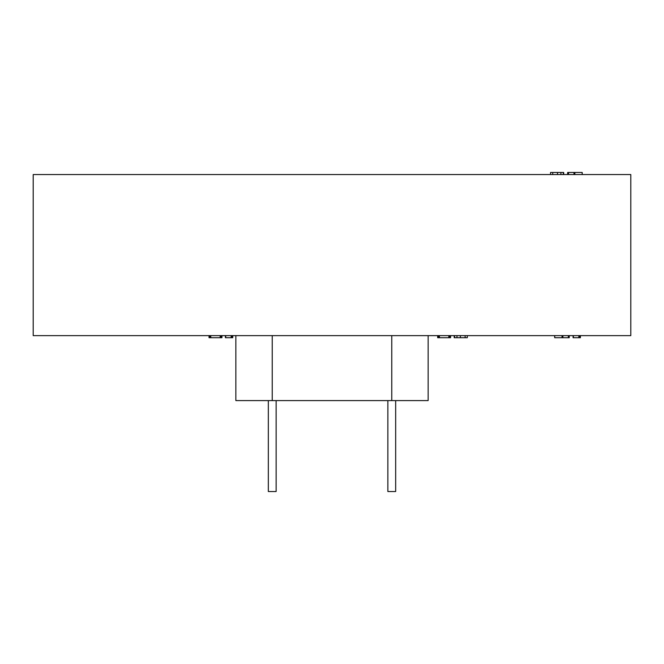 <?xml version="1.0" encoding="UTF-8"?>
<svg xmlns="http://www.w3.org/2000/svg" width="664" height="664" viewBox="0 0 664 664"><rect width="100%" height="100%" fill="white"/><g stroke="black" fill="none" stroke-linecap="round" stroke-linejoin="round"><path stroke-width="1" d="M428.139 335.635L428.139 400.591L235.861 400.591L235.861 335.635M630.8 335.635L33.2 335.635L33.2 174.549L630.8 174.549L630.8 335.635M209.027 335.635L209.027 337.719L221.934 337.719L221.934 335.635M221.079 337.719L221.079 335.635M220.166 337.719L220.166 335.635M210.77 337.719L210.77 335.635M209.899 337.719L209.899 335.635M225.42 335.635L225.42 337.719L232.74 337.719L232.74 335.635M231.802 337.719L231.802 335.635M231.188 337.719L231.188 335.635M225.694 337.719L225.694 335.635M437.676 335.635L437.676 337.719L450.582 337.719L450.582 335.635M449.719 337.719L449.719 335.635M448.814 337.719L448.814 335.635M439.419 337.719L439.419 335.635M438.547 337.719L438.547 335.635M454.184 335.635L454.184 337.719L467.315 337.719L467.315 335.635M465.132 337.719L465.132 335.635M460.368 337.719L460.368 335.635M456.965 337.719L456.965 335.635M454.533 337.719L454.533 335.635M454.475 337.719L454.475 335.635M454.309 337.719L454.309 335.635M554.672 335.635L554.672 337.719L569.247 337.719L569.247 335.635M568.334 337.719L568.334 335.635M562.898 337.719L562.898 335.635M562.026 337.719L562.026 335.635M554.731 337.719L554.731 335.635M573.082 335.635L573.082 337.719L580.402 337.719L580.402 335.635M579.464 337.719L579.464 335.635M578.842 337.719L578.842 335.635M573.356 337.719L573.356 335.635M582.212 174.549L582.212 172.466L567.637 172.466L567.637 174.549M568.55 172.466L568.55 174.549M573.986 172.466L573.986 174.549M574.858 172.466L574.858 174.549M582.154 172.466L582.154 174.549M563.686 174.549L563.686 172.466L550.547 172.466L550.547 174.549M552.739 172.466L552.739 174.549M557.503 172.466L557.503 174.549M560.906 172.466L560.906 174.549M563.338 172.466L563.338 174.549M563.396 172.466L563.396 174.549M563.562 172.466L563.562 174.549M276.141 400.591L276.141 491.534L268.339 491.534L268.339 400.591M395.661 400.591L395.661 491.534L387.859 491.534L387.859 400.591M272.24 400.591L272.24 335.635M391.76 400.591L391.76 335.635"/></g></svg>
